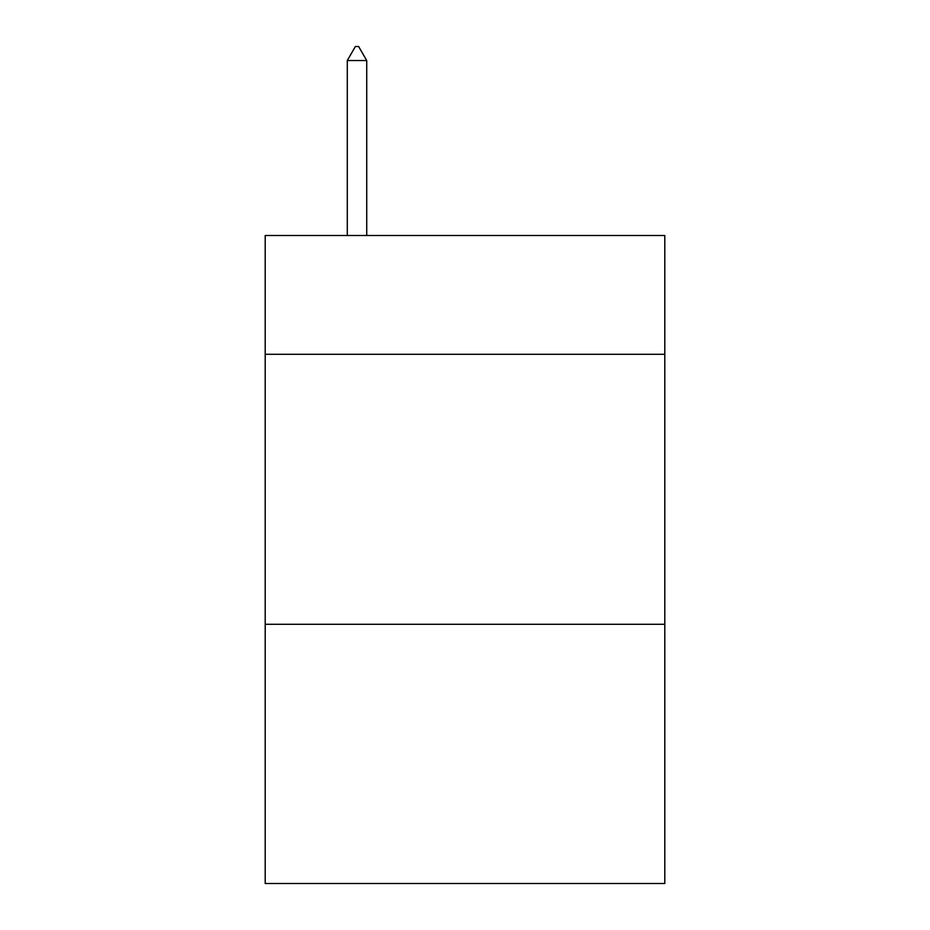 <?xml version="1.0" encoding="UTF-8"?>
<svg xmlns="http://www.w3.org/2000/svg" width="930" height="930" viewBox="0 0 930 930"><rect width="100%" height="100%" fill="white"/><g stroke="black" fill="none" stroke-linecap="round" stroke-linejoin="round"><path stroke-width="1.4" d="M664.799 354.295L664.799 235.499L265.201 235.499L265.201 354.295L664.799 354.295L664.799 883.5L265.201 883.5L265.201 354.295M664.799 624.297L265.201 624.297M366.722 60.543L358.62 46.5L355.376 46.5L347.285 60.543L366.722 60.543L366.722 235.499M347.285 60.543L347.285 235.499"/></g></svg>
